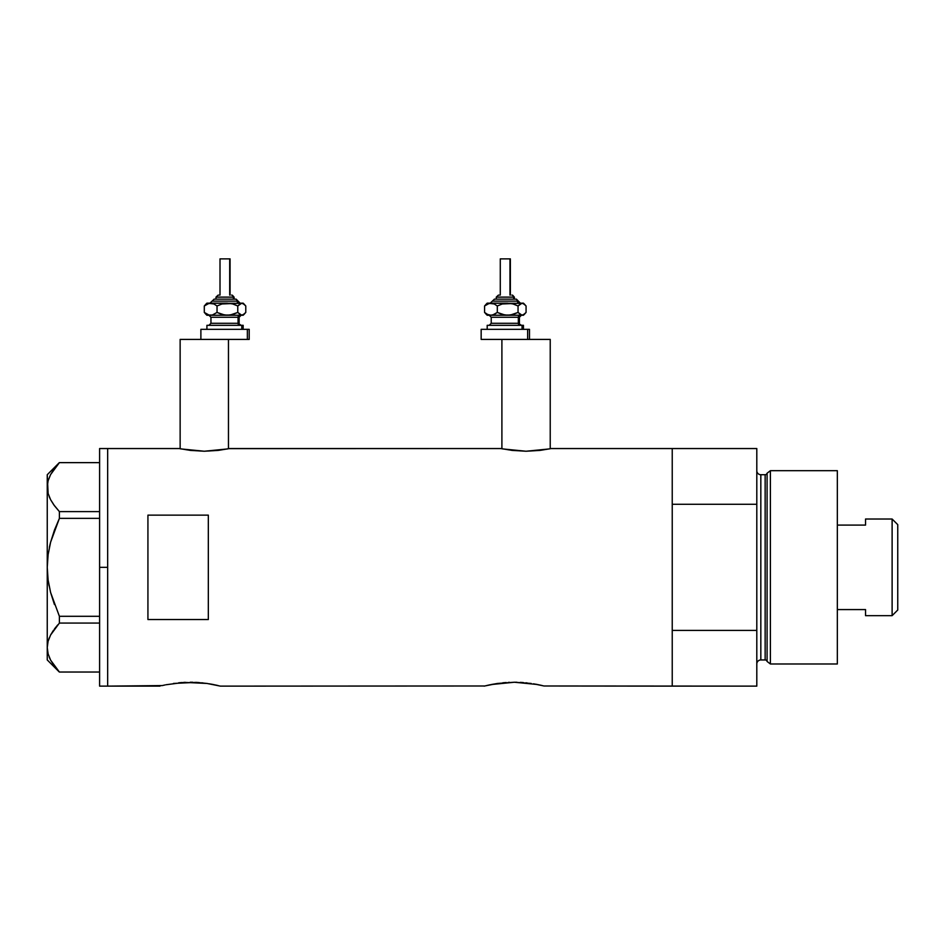 <?xml version="1.0" encoding="UTF-8"?>
<svg xmlns="http://www.w3.org/2000/svg" width="945" height="945" viewBox="0 0 945 945"><rect width="100%" height="100%" fill="white"/><g stroke="black" fill="none" stroke-linecap="round" stroke-linejoin="round"><path stroke-width="1.42" d="M228.466 339.409L228.466 448.745L228.466 339.409L180.141 339.409L180.141 448.745L180.141 339.409L213.546 339.409M516.809 339.409L550.226 339.409L550.226 448.745L550.226 339.409L501.901 339.409L501.901 448.745L501.901 339.409M551.23 448.544L672.238 448.544L672.238 504.276L756.803 504.276L756.803 686.129L756.803 630.398L672.238 630.398L672.238 686.129L756.803 686.129L544.001 685.987L672.238 686.129L672.238 448.544L551.23 448.544L540.056 450.399L526.046 451.237L512.06 450.399L500.885 448.544L229.47 448.544L218.295 450.399L204.297 451.237L190.311 450.399L179.137 448.544L107.659 448.544L107.659 686.129L162.304 685.574M166.036 684.747L184.287 682.384L206.955 683.448M173.502 683.436L196.111 682.384L207.002 683.448L220.409 686.129L484.761 685.987L220.409 686.129M181.972 682.526L178.605 682.81M185.244 682.337L184.275 682.384M192.697 682.255L190.193 682.231M201.781 682.81L202.998 682.94M199.218 682.585L196.123 682.384M209.377 683.814L214.35 684.735M490.219 684.747L484.761 685.987L497.578 683.448L491.034 684.57L514.399 682.231L537.351 684.499M497.672 683.436L514.399 682.231L531.161 683.448M506.154 682.526L502.787 682.81M509.426 682.337L508.469 682.384M516.868 682.255L514.375 682.231M523.388 682.585L520.27 682.384M527.168 682.94L525.963 682.81M533.547 683.814L543.989 685.987M535.732 684.192L538.52 684.735M147.928 515.143L208.325 515.143L208.325 619.53L147.928 619.53L147.928 515.143L208.325 515.143L208.325 619.53L147.928 619.53L147.928 515.143M501.382 448.639L502.823 448.934L501.382 448.639M228.985 448.639L500.885 448.544M179.621 448.639L181.062 448.934L179.621 448.639M160 686.129L107.659 686.129L107.659 448.544L179.137 448.544M213.18 684.499L211.55 684.192M218.094 685.562L215.306 684.936L218.094 685.562M542.265 685.562L539.477 684.936L542.265 685.562M672.238 686.129L672.238 448.544L672.238 504.276L756.803 504.276L756.803 448.544L756.803 630.398L672.238 630.398L672.238 686.129M484.183 686.129L489.286 684.936M162.316 685.562L165.115 684.936M549.305 448.934L526.046 451.237L502.811 448.934M227.556 448.934L204.297 451.237L181.062 448.934M99.603 686.129L99.603 448.544L99.603 567.331L107.659 567.331L107.659 448.544L107.659 567.331L99.603 567.331L99.603 686.129L107.659 686.129L107.659 567.331L107.659 686.129M49.081 585.841L48.124 580.076L50.605 592.468L54.444 604.552L50.581 592.409L48.112 580.006L47.25 567.331L48.112 554.656L47.25 567.331L48.124 554.597L50.605 542.206L59.393 518.368L54.444 530.121L59.393 518.368L59.393 511.611L99.603 511.611L59.393 511.611L54.467 505.752L50.628 499.74L48.136 493.526L47.25 487.124L48.1 480.816L50.581 474.603L59.393 462.637L99.603 462.637L59.393 462.637M49.187 496.633L50.605 499.704L48.136 493.526L47.25 487.124L47.25 474.721L48.124 493.479L47.25 487.124L48.1 480.816L50.581 474.603L54.444 468.519M49.223 496.727L50.605 499.692M53.865 504.949L50.628 499.74M50.593 542.241L49.955 544.804M59.393 672.025L99.603 672.025L59.393 672.025L50.628 660.165L48.136 653.952L47.25 647.549L48.124 653.905L47.25 647.549L48.1 641.242L50.581 635.028L59.393 623.062L50.628 634.922L48.124 641.194L49.223 637.946M49.187 657.058L50.628 660.165L48.136 653.952L47.25 647.549L48.1 641.242L50.581 635.028L59.393 623.062L99.603 623.062L59.393 623.062L59.393 616.305L50.581 592.409L48.112 580.006L47.25 567.331L47.25 659.953L47.25 487.124L47.25 567.331L48.112 554.656M53.806 504.843L59.393 511.611L59.393 518.368L99.603 518.368L59.393 518.368L54.456 530.11M59.393 623.062L59.393 616.305L99.603 616.305L59.393 616.305L50.605 592.468M54.597 666.355L50.628 660.165M49.234 657.2L50.581 660.071M53.546 630.185L50.605 634.969M57.763 624.869L54.467 628.909M50.581 542.265L49.364 547.403M48.124 554.597L50.605 542.206L54.444 530.121M770.388 470.693L767.08 473.221L767.08 661.453L770.388 663.981L770.388 470.693L770.388 663.981L837.341 663.981L837.341 470.693L770.388 470.693L837.341 470.693L837.341 663.981L770.388 663.981L767.08 661.453A2.008 2.008 0 0 0 765.143 659.953A2.008 2.008 0 0 1 767.08 661.453L767.08 473.221A2.008 2.008 0 0 1 765.143 474.721L760.831 474.721A4.028 4.028 0 0 1 756.803 470.693A4.028 4.028 0 0 0 760.831 474.721L760.831 659.953L765.143 659.953L765.143 474.721A2.008 2.008 0 0 0 767.08 473.221L770.388 470.693M756.803 663.981A4.028 4.028 0 0 1 760.831 659.953A4.028 4.028 0 0 0 756.803 663.981M760.831 474.721L765.143 474.721L765.143 659.953L760.831 659.953L760.831 474.709M892.115 615.656L897.75 610.021L897.75 524.652L892.115 519.018L892.115 615.656L892.115 519.018L865.537 519.018L865.537 525.101L837.341 525.101L865.537 525.101L865.537 519.018L892.115 519.018L897.75 524.652L897.75 610.021L892.115 615.656L865.537 615.656L892.115 615.656M865.537 609.572L865.537 615.656L865.537 609.572L837.341 609.572L865.537 609.572M216.051 297.12L233.415 297.12A2.008 1.855 -90 0 0 231.549 295.112L231.95 295.112M214.81 299.14L235.27 299.14A2.008 1.855 90 0 1 237.136 301.148L212.058 301.148L237.136 301.148A2.008 1.855 -90 0 0 238.99 303.168A2.008 1.855 90 0 1 237.136 301.148A2.008 1.855 -90 0 0 235.27 299.14L214.054 299.14M220.398 258.871L230.072 258.871L229.694 295.112L229.694 258.871L220.008 258.871L220.008 295.112M234.1 299.14L234.1 297.12L233.415 297.12L233.415 299.14L233.415 297.12L215.98 297.12L218.13 295.112M210.948 317.26L210.948 323.296L238.057 323.296A2.008 1.855 -90 0 0 239.924 325.316A2.008 1.855 90 0 1 238.057 323.296L238.057 317.26A2.008 1.855 90 0 1 239.924 315.252A2.008 1.855 -90 0 0 238.057 317.26L210.948 317.26L208.939 315.24M208.302 325.316L243.16 325.316L241.778 325.316L241.778 329.344L241.778 325.316L207.274 325.316M200.883 329.344L200.883 339.409L247.366 339.409L247.366 329.344L200.883 329.344L247.366 329.344L247.366 339.409L249.208 339.409L249.208 329.344L247.366 329.344L249.208 329.344M243.16 303.168L244.66 304.656L241.778 303.168L243.16 303.168L240.739 303.369L237.774 305.967L237.774 312.441L237.774 305.967L232.73 303.947L227.402 303.168L232.73 303.947L237.774 305.967L241.778 303.168L222.04 303.959L217.031 305.967L217.031 312.441L217.031 305.967L213.924 303.947L208.987 303.369L204.297 305.967L204.297 312.441L209.01 315.039L204.297 312.441L204.297 305.967L206.234 303.947L204.297 305.967L207.368 303.959L210.664 303.168L213.924 303.947L217.031 305.967L222.04 303.959L227.402 303.168L206.92 303.168L242.83 303.369L245.783 305.967L245.783 312.441L242.83 315.039L240.739 315.039L237.774 312.441L232.765 314.461L227.402 315.24L222.075 314.461L217.031 312.441L212.33 315.039L209.01 315.039L210.664 315.252L241.778 315.252L237.774 312.441L230.131 315.039L224.721 315.039L217.031 312.441L212.33 315.039L206.92 315.252L243.16 315.252L244.66 313.752L241.778 315.252L243.16 315.252M211.645 315.252L210.156 315.252M215.791 339.409L249.208 339.409M239.132 323.296L239.132 317.26L238.057 317.26L238.057 323.296L241.152 325.316M238.057 317.26L211.066 317.26M211.066 323.296L238.057 323.296M206.246 314.461L204.297 312.441L207.262 315.039M243.845 314.461L245.783 312.441L245.783 305.967L243.845 303.947M209.944 303.168L214.184 299.14M235.27 299.14L235.907 299.14M219.181 295.112L218.531 295.112M231.549 295.112A2.008 1.855 90 0 1 233.415 297.12M496.338 297.12L513.69 297.12A2.008 1.855 -90 0 0 511.824 295.112L512.225 295.112M495.085 299.14L515.545 299.14A2.008 1.855 90 0 1 517.411 301.148L492.345 301.148L517.411 301.148A2.008 1.855 -90 0 0 519.266 303.168A2.008 1.855 90 0 1 517.411 301.148A2.008 1.855 -90 0 0 515.545 299.14L494.341 299.14M500.673 258.871L510.359 258.871L509.969 295.112L509.969 258.871L500.283 258.871L500.283 295.112M514.375 299.14L514.375 297.12L513.69 297.12L513.69 299.14L513.69 297.12L496.255 297.12L498.405 295.112M491.223 317.26L491.223 323.296L518.344 323.296A2.008 1.855 -90 0 0 520.199 325.316A2.008 1.855 90 0 1 518.344 323.296L518.344 317.26A2.008 1.855 90 0 1 520.199 315.24A2.008 1.855 -90 0 0 518.344 317.26L491.223 317.26L489.215 315.24M488.577 325.316L523.435 325.316L522.053 325.316L522.053 329.344L522.053 325.316L487.549 325.316M527.641 339.409L527.641 329.344L481.159 329.344L527.641 329.344L527.641 339.409L481.159 339.409L514.553 339.409M523.435 303.168L524.936 304.656L522.053 303.168L523.435 303.168L521.014 303.369L518.049 305.967L518.049 312.441L518.049 305.967L513.005 303.947L507.678 303.168L513.005 303.947L518.049 305.967L522.053 303.168L502.315 303.959L497.306 305.967L497.306 312.441L497.306 305.967L494.211 303.947L489.262 303.369L484.572 305.967L484.572 312.441L487.667 314.461L490.939 315.24L487.667 314.461L484.572 312.441L484.572 305.967L486.521 303.947L484.572 305.967L487.655 303.959L490.939 303.168L494.211 303.947L497.306 305.967L502.315 303.959L507.678 303.168L487.195 303.168L523.105 303.369L526.07 305.967L526.07 312.441L523.105 315.039L521.014 315.039L518.049 312.441L513.04 314.461L507.678 315.24L502.35 314.461L497.306 312.441L494.223 314.461L490.939 315.24L522.053 315.24L518.049 312.441L510.406 315.039L504.996 315.039L497.306 312.441L492.617 315.039L487.195 315.24L523.435 315.24L524.936 313.752L522.053 315.24L523.435 315.24M491.92 315.24L490.431 315.24M529.483 329.344L527.641 329.344L529.483 329.344L529.483 339.409M519.419 323.296L519.419 317.26L518.344 317.26L518.344 323.296L521.427 325.316M518.344 317.26L491.341 317.26M491.341 323.296L518.344 323.296M486.521 314.461L484.572 312.441L487.537 315.039M524.121 314.461L526.07 312.441L526.07 305.967L524.121 303.947M490.219 303.168L494.459 299.14M515.545 299.14L516.183 299.14M499.456 295.112L498.806 295.112M511.824 295.112A2.008 1.855 90 0 1 513.69 297.12M99.603 448.544L107.659 448.544M47.25 659.953L59.322 672.025M47.25 474.721L59.322 462.637M672.238 448.544L756.803 448.544M236.12 299.14L240.148 303.168M215.98 299.14L215.98 297.12M239.132 317.26L241.152 315.24M206.92 329.344L206.92 325.316M243.16 329.344L243.16 325.316M210.948 323.296L208.939 325.316M206.92 315.252L205.419 313.752M205.419 304.656L206.92 303.168M230.072 295.112L230.072 258.871M234.1 297.12L232.092 295.112M516.395 299.14L520.423 303.168M496.255 299.14L496.255 297.12M519.419 317.26L521.427 315.24M487.195 329.344L487.195 325.316M481.159 339.409L481.159 329.344M523.435 329.344L523.435 325.316M491.223 323.296L489.215 325.316M487.195 315.24L485.706 313.752M485.706 304.656L487.195 303.168M510.359 295.112L510.359 258.871M514.375 297.12L512.367 295.112"/></g></svg>
